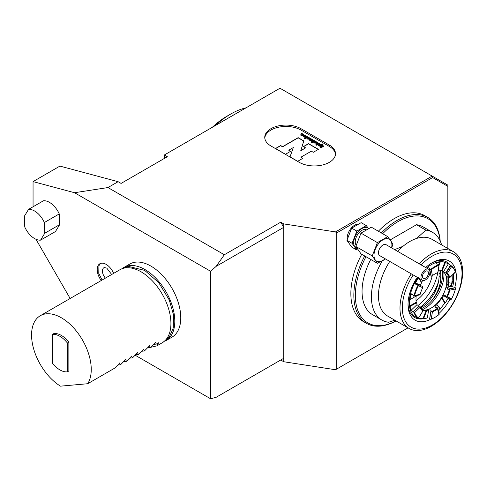 <?xml version="1.0" encoding="UTF-8"?>
<svg xmlns="http://www.w3.org/2000/svg" width="487" height="487" viewBox="0 0 487 487"><rect width="100%" height="100%" fill="white"/><g stroke="black" fill="none" stroke-linecap="round" stroke-linejoin="round"><path stroke-width="0.73" d="M53.947 333.528A20.576 11.877 60 0 1 68.868 342.142L68.868 370.984L67.376 371.843A20.576 11.877 60 0 1 52.456 363.229L52.456 334.386L53.947 333.528M87.703 383.726L60.473 386.161A42.199 24.362 60 0 1 33.664 348.923A42.199 24.362 60 0 1 40.305 315.71A42.199 24.362 60 0 1 72.825 327.014A42.199 24.362 60 0 1 91.246 369.481A42.199 24.362 60 0 1 87.703 383.726L115.456 367.703L119.79 362.906M117.872 365.013L120.526 364.775L119.613 362.979M120.526 364.775L125.756 359.461M123.838 361.567L126.492 361.33L125.585 359.534M126.492 361.33L131.727 356.015M129.81 358.122L132.464 357.884L131.551 356.088M132.464 357.884L137.693 352.57M135.776 354.676L138.43 354.439L137.517 352.643M138.43 354.439L143.665 349.124M141.741 351.23L144.402 350.993L143.488 349.197M144.402 350.993L149.631 345.679M147.713 347.785L150.367 347.548L149.454 345.752M150.367 347.548L155.596 342.233M153.679 344.339L156.333 344.102L155.426 342.306M156.333 344.102L158.573 342.805L156.838 345.886L162.183 342.799A42.199 24.362 60 0 0 170.925 323.484A42.199 24.362 60 0 0 152.498 281.011A42.199 24.362 60 0 0 119.979 269.707L40.305 315.71M150.848 347.268L156.838 345.886M52.456 334.386A20.576 11.877 60 0 1 67.376 343L68.868 342.142M67.376 371.843L67.376 343M33.055 206.774L33.055 181.608L59.913 166.097L118.104 181.694L107.95 187.556L224.33 254.744L216.179 266.34L210.609 271.277L74.541 192.724L107.95 187.556M283.72 223.904L283.72 227.35L280.737 222.182L283.72 223.904L335.494 231.909L432.176 176.093L279.988 88.226L164.356 154.988L167.339 156.711L121.086 183.416L118.104 181.694M122.955 268.039A42.199 24.362 60 0 1 123.862 267.466A42.199 24.362 60 0 1 156.382 278.771A42.199 24.362 60 0 1 174.803 321.243A42.199 24.362 60 0 1 166.061 340.565A42.199 24.362 60 0 1 165.111 341.064M166.061 340.565L172.027 337.12A42.199 24.362 -120 0 0 180.768 317.798A42.199 24.362 -120 0 0 162.348 275.325A42.199 24.362 -120 0 0 129.828 264.021L123.862 267.466M33.055 181.608L74.541 192.724M216.179 266.34L283.72 227.35L283.72 361.731L280.737 360.009L283.72 358.286L216.179 397.282L210.609 398.774L210.609 271.277M135.264 355.273L210.609 398.774M70.146 298.476L35.959 239.263M224.33 254.744L280.737 222.182M283.72 361.731L335.494 369.743L408.057 327.848M28.538 209.386L43.459 200.772A16.881 9.746 60 0 1 59.262 213.927L59.67 224.635L55.481 231.526L40.561 240.14L44.749 233.249L44.341 222.541A16.881 9.746 -120 0 0 28.538 209.386L24.35 216.277L24.758 226.991A16.881 9.746 -120 0 0 40.561 240.14M101.247 280.524A12.662 7.311 60 0 1 99.835 263.765A12.662 7.311 60 0 1 113.648 273.365M329.303 145.041L300.954 128.671A21.209 12.242 0 0 0 277.846 126.017A21.209 12.242 0 0 0 264.751 137.328A21.209 12.242 0 0 0 270.961 145.984L299.31 162.354A21.209 12.242 0 0 0 322.424 165.008A21.209 12.242 0 0 0 335.513 153.697A21.209 12.242 0 0 0 329.303 145.041L329.303 146.417L300.954 130.047A21.209 12.242 0 0 0 278.4 127.265A21.209 12.242 0 0 0 264.788 138.016M100.541 263.437A12.662 7.311 -120 0 0 100.066 263.911M100.559 263.443A12.644 7.299 60 0 1 100.578 263.424L98.922 265.683L98.77 273.396L102.093 280.031M105.429 278.107A7.189 4.152 60 0 1 104.23 267.576L106.75 268.069L111.663 274.51M59.262 213.927L44.341 222.541M59.67 224.635L44.749 233.249M164.356 154.988L164.356 158.433M347.255 239.227A10.477 6.051 -60 0 1 347.182 238.088A10.477 6.051 -60 0 1 357.817 224.245M447.845 248.492L447.845 186.357L432.614 177.56L336.675 232.956L336.675 369.061M447.845 186.357L447.845 185.139L432.176 176.093L432.614 177.56M335.494 231.909L336.675 232.956M335.482 154.385A21.209 12.242 0 0 0 329.303 146.417M303.644 134.942A1.437 0.828 0 0 0 303.243 134.473L301.678 133.572M302.725 134.942A0.536 0.31 180 0 1 301.849 135.276L300.668 135.1M301.404 134.789L300.327 134.899L301.209 135.41A1.437 0.828 0 0 0 302.774 135.593A1.437 0.828 0 0 0 303.663 134.826A1.437 0.828 0 0 0 303.243 134.242L301.593 133.292L301.861 134.181L302.61 134.607A0.536 0.31 0 0 1 301.849 135.045L301.404 135.021M307.449 137.139A1.437 0.828 0 0 0 307.047 136.67L306.36 136.774M306.53 137.139A0.536 0.31 180 0 1 306.414 137.474L304.965 137.578M305.398 137.328L304.765 137.462L305.398 138.065L304.637 138.503M305.398 137.827L304.381 138.418L305.185 138.685L307.047 137.608A1.437 0.828 0 0 0 307.467 137.024A1.437 0.828 0 0 0 307.047 136.439L306.414 136.804A0.536 0.31 0 0 1 306.414 137.243L305.398 137.097M311.491 140.579A0.536 0.31 0 0 0 312.374 140.92L313.385 140.329L313.817 140.579M310.097 139.775A0.536 0.31 0 0 0 310.98 140.11L311.99 139.525L312.423 139.775M309.178 139.775A1.437 0.828 180 0 1 309.58 139.306L310.596 138.722L311.029 138.972M313.385 140.329L314.024 140.463L313.007 141.053A1.437 0.828 0 0 1 311.461 141.236A1.437 0.828 0 0 1 310.56 140.487A1.437 0.828 0 0 1 309.16 139.659A1.437 0.828 0 0 1 309.58 139.075L310.596 138.491L311.23 138.856L310.219 139.44A0.536 0.31 0 0 0 310.98 139.879L311.99 139.294L312.624 139.659L311.613 140.244A0.536 0.31 0 0 0 312.374 140.682L313.385 140.098M319.143 143.659L318.711 143.409L317.701 143.994L316.982 143.695M317.877 142.922L317.445 142.673L316.428 143.263A1.345 0.779 0 0 0 316.051 143.695M317.445 142.673L316.428 143.026A1.345 0.779 0 0 0 316.039 143.58A1.345 0.779 0 0 0 316.8 144.28L315.923 145.016M316.8 144.28L315.667 144.931L316.471 145.199L319.35 143.543L318.711 143.172L317.701 143.762L316.934 143.58L318.078 142.807L317.445 142.441M314.705 141.096L314.273 140.846L312.374 141.942M312.922 142.125L314.906 140.98L314.273 140.609L312.118 141.857L312.922 142.125M311.528 142.447L312.331 142.447M311.613 142.149L312.374 142.332L311.613 142.149M314.499 142.721L315.454 142.922A0.536 0.31 180 0 1 314.499 142.721L314.499 142.496M314.499 142.49A0.536 0.31 0 0 0 315.454 142.685M313.744 142.411A1.437 0.828 180 0 1 313.817 142.247L315.667 142.405A0.536 0.31 0 0 0 315.126 141.985L315.071 141.467A1.437 0.828 0 0 1 316.599 142.295A1.437 0.828 0 0 1 315.162 143.123A1.437 0.828 0 0 1 313.725 142.295A1.437 0.828 0 0 1 313.817 142.015L315.667 142.405A0.536 0.31 0 0 1 315.698 142.527L315.698 142.295M315.095 141.699A1.437 0.828 180 0 1 316.58 142.411M307.936 138.119A0.536 0.31 0 0 0 308.314 138.655A0.536 0.31 0 0 0 308.521 138.052A0.536 0.31 0 0 0 307.936 138.119M308.813 138.46A0.536 0.31 180 0 1 307.814 138.46M306.895 138.46A1.437 0.828 180 0 1 307.297 137.991L308.314 137.401L308.874 137.724M307.297 137.991L307.297 137.754A1.437 0.828 0 0 0 306.877 138.345A1.437 0.828 0 0 0 308.314 139.172A1.437 0.828 0 0 0 309.75 138.345A1.437 0.828 0 0 0 308.874 137.578L308.874 137.809A1.437 0.828 180 0 1 309.732 138.46M308.314 137.401L308.874 137.578M307.297 137.754L308.314 137.17M303.845 136.573A0.536 0.31 180 0 1 303.845 136.567L304.801 136.768A0.536 0.31 180 0 1 303.845 136.573L303.845 136.342A0.536 0.31 0 0 0 304.801 136.537M303.091 136.263A1.437 0.828 180 0 1 303.164 136.092L305.014 136.25A0.536 0.31 0 0 0 304.472 135.836L304.418 135.319A1.437 0.828 0 0 1 305.946 136.147A1.437 0.828 0 0 1 304.509 136.975A1.437 0.828 0 0 1 303.072 136.147A1.437 0.828 0 0 1 303.164 135.861L305.014 136.25M304.442 135.55A1.437 0.828 180 0 1 305.927 136.263M319.362 145.948L319.63 145.156L318.425 145.412L317.731 145.01L322.449 143.988L322.778 144.493L320.568 144.956L319.996 146.319L319.302 145.917L319.63 145.156M317.944 145.132L322.449 144.158L322.674 144.511M321.231 146.197L321.639 146.782L322.771 146.13L321.231 146.197M321.134 146.459L321.639 146.958L322.771 146.13M323.709 146.24L322.863 145.753A1.096 0.633 0 0 0 321.317 145.753L320.732 146.088A1.096 0.633 0 0 0 320.422 146.453M321.164 147.062L320.056 147.701L320.787 147.926L323.861 146.155L322.863 145.583A1.096 0.633 0 0 0 321.317 145.583L320.732 145.917A1.096 0.633 0 0 0 320.409 146.362A1.096 0.633 0 0 0 320.732 146.812L321.164 147.232L320.251 147.762M318.261 149.424L308.533 143.805L303.547 146.684M305.58 147.853L300.783 150.793L303.791 140.895L298.172 137.651L282.582 146.654L280.646 145.534L275.514 148.498L285.485 154.257L290.617 151.293L288.73 150.203L293.332 147.549L289.99 156.857L297.685 161.3L302.823 158.336L300.881 157.216L311.339 151.183L313.275 152.297L318.407 149.339L308.533 143.635L303.401 146.599L305.58 147.853L300.783 150.623M303.742 141.041L298.172 137.827L282.582 146.824L280.646 145.704L275.66 148.584M290.471 151.378L288.73 150.203M293.332 147.549L290.039 156.887M302.671 158.421L300.881 157.216M212.32 127.296A68.576 39.593 -60 0 1 227.021 116.174L230.753 114.019A73.854 42.637 -60 0 1 232.914 112.82A73.854 42.637 -60 0 1 246.026 107.84M215.479 125.469A73.854 42.637 -60 0 1 230.753 114.019M230.832 116.606A73.854 42.637 -60 0 1 235.148 114.116M417.846 305.641A33.974 19.614 120 0 0 437.74 272.665M438.537 281.638A32.051 18.5 -60 0 1 420.257 307.163M432.219 275.794A26.377 15.231 -60 0 1 416.038 300.692M382.307 260.874A50.642 29.238 120 0 0 381.893 320.056A50.642 29.238 120 0 0 388.596 322.266L394.811 320.202M411.29 273.852A44.311 25.586 120 0 0 399.985 308.204A44.311 25.586 120 0 0 409.159 328.488A44.311 25.586 120 0 0 453.47 302.908A44.311 25.586 120 0 0 453.47 251.736L431.951 239.318A44.311 25.586 120 0 0 416.592 238.447A44.311 25.586 120 0 0 402.999 246.294A44.311 25.586 120 0 0 397.648 251.359M389.77 261.428A44.311 25.586 120 0 0 378.466 295.779A44.311 25.586 120 0 0 387.64 316.063L409.159 328.488M402.999 246.294L394.647 249.624M441.63 244.9A50.642 29.238 120 0 0 432.535 232.342A50.642 29.238 120 0 0 425.833 230.126L416.592 238.447M370.747 259.443A50.642 29.238 120 0 0 372.543 314.657L381.893 320.056M432.535 232.342L423.185 226.942A50.642 29.238 120 0 0 416.482 224.726L425.833 230.126M413.213 274.96A42.199 24.362 120 0 0 402.335 307.839A42.199 24.362 120 0 0 435.926 322.631A42.199 24.362 120 0 0 461.079 265.342A42.199 24.362 120 0 0 421.17 264.94M453.47 251.736A44.311 25.586 120 0 0 419.167 263.777M425.656 267.527A34.157 19.723 -60 0 1 432.176 262.724A34.157 19.723 -60 0 1 456.331 276.665A34.157 19.723 -60 0 1 454.688 287.72M450.049 299.055A34.157 19.723 -60 0 1 438.945 313.482M430.277 319.509A34.157 19.723 -60 0 1 408.027 304.558A34.157 19.723 -60 0 1 417.256 277.298M423.392 318.693A32.051 18.5 -60 0 1 414.632 317.487M446.682 261.982A32.051 18.5 -60 0 1 450.225 265.257M423.465 318.723A32.051 18.5 -60 0 1 414.662 317.506A32.051 18.5 -60 0 1 408.039 303.675M431.421 263.175A32.051 18.5 -60 0 1 446.713 261.994A32.051 18.5 -60 0 1 450.274 265.281M361.731 254.238A61.192 35.332 120 0 0 350.859 293.624A61.192 35.332 120 0 0 363.533 321.639L366.522 323.362A61.192 35.332 120 0 0 396.059 320.927M440.218 241.102A61.192 35.332 120 0 0 427.714 217.372L424.725 215.65A61.192 35.332 120 0 0 378.362 231.222M364.714 255.961A61.192 35.332 120 0 0 353.848 295.347A61.192 35.332 120 0 0 366.522 323.362M427.714 217.372A61.192 35.332 120 0 0 381.345 232.944M365.987 256.698A60.138 34.723 120 0 0 355.34 295.347A60.138 34.723 120 0 0 396.034 320.909M440.114 240.882A60.138 34.723 120 0 0 382.666 233.711M390.233 239.884L416.482 224.726M448.393 282.941A2.636 1.175 -170.6 0 1 451.723 283.501A29.226 16.875 120 0 0 452.015 275.453M454.59 287.908L447.961 289.448L446.701 287.482A22.049 12.729 120 0 0 447.182 285.047L448.551 284.262A23.948 13.825 -60 0 1 448.448 284.932A2.636 1.522 120 0 0 448.953 286.606A2.636 1.522 120 0 0 450.804 286.082A2.636 1.522 120 0 0 452.094 283.714A29.226 16.875 120 0 0 452.326 282.076L453.683 281.297L453.427 280.755L452.07 281.541L452.326 282.076M453.616 273.919A31.125 17.97 120 0 1 453.683 274.406L452.326 275.185A29.226 16.875 120 0 0 452.326 275.155M452.076 275.392A29.226 16.875 -60 0 1 452.07 281.541M448.484 277.012A23.948 13.825 -60 0 1 448.551 277.371L447.182 278.156A22.049 12.729 120 0 0 446.701 276.281L446.719 275.861M448.302 277.511A23.948 13.825 -60 0 1 448.302 283.714L446.938 284.499A22.049 12.729 -60 0 0 446.938 278.296L448.302 277.511M448.551 284.262L448.302 283.714M450.463 265.324L451.626 266.523L447.291 273.511L445.684 273.03L450.463 265.324L450.828 265.494L446.055 273.201L443.487 271.716A22.049 12.729 120 0 0 442.902 271.344A22.049 12.729 120 0 0 442.117 270.949L445.368 262.572L444.832 262.329A31.125 17.97 120 0 0 440.175 261.909L440.12 262.055M442.117 270.949L441.587 270.681A22.049 12.729 120 0 0 438.245 270.145M422.984 318.626L426.228 310.268L426.813 310.389L423.562 318.766L422.984 318.626A31.125 17.97 -60 0 1 418.449 318.242M437.843 272.598L439.11 264.916L440.199 262.109A31.125 17.97 120 0 0 436.413 262.956L436.029 263.321M426.228 310.268A22.049 12.729 -60 0 1 422.235 310.073M444.832 302.914L441.587 298.3L442.117 298.111L445.368 302.731L444.832 302.914A31.125 17.97 -60 0 1 440.175 308.697L436.949 304.539L440.199 309.166A31.125 17.97 120 0 1 438.422 310.925M426.813 310.389A22.049 12.729 120 0 0 428.67 309.909C430.228 309.738 431.007 310.067 430.995 310.883L432.432 311.844L431.232 319.113A30.699 17.727 -60 0 0 435.013 317.317A30.699 17.727 -60 0 0 438.805 314.742L439.134 314.419L438.805 314.742L437.606 308.855L437.813 307.93L434.708 307.047L435.092 306.201A22.049 12.729 120 0 0 436.949 304.539L436.936 304.083A22.049 12.729 -60 0 0 441.587 298.3M418.394 278.144A31.125 17.97 120 0 0 415.496 282.935L420.269 285.12A22.049 12.729 120 0 1 421.645 282.77L418.333 277.62M422.826 280.427A22.049 12.729 120 0 0 421.578 282.235L418.686 278.12M416.622 295.548A22.049 12.729 120 0 0 416.574 295.828L410.078 299.584A31.125 17.97 120 0 1 410.961 294.611L412.684 294.27M416.221 302.232L416.574 302.719L410.078 306.475L409.737 305.976L416.221 302.232A22.049 12.729 120 0 1 415.989 299.268A22.049 12.729 120 0 1 416.221 296.035L409.737 299.779A31.125 17.97 120 0 0 409.573 302.975A31.125 17.97 120 0 0 409.737 305.976M452.24 275.24L453.427 274.552A31.125 17.97 -60 0 1 453.427 280.755M415.314 316.696L418.254 318.443L418.4 317.974A30.699 17.727 -60 0 1 414.607 312.587L413.025 311.899L419.496 306L419.934 306.347L420.141 307.303L414.607 312.587M413.84 312.173A31.125 17.97 -60 0 0 418.254 318.443L423.033 310.743A22.049 12.729 -60 0 1 419.934 306.347M420.141 307.303A22.475 12.972 -60 0 0 422.734 310.986L423.033 310.743M431.232 319.113L430.307 319.515L429.674 318.9L431.08 310.706M415.551 316.775L415.496 316.867A31.125 17.97 120 0 0 416.318 317.39A31.125 17.97 120 0 0 417.371 317.92M439.134 314.425L437.813 307.93A22.049 12.729 -60 0 1 431.628 311.503M446.031 297.21L450.7 299.347M442.117 298.111A22.049 12.729 120 0 0 443.487 295.755L445.063 295.031L445.922 297.161L447.303 296.79L451.638 298.774L451.187 299.42M445.922 297.161L446.409 297.234A22.049 12.729 -60 0 0 449.495 289.266L448.49 289.126M455.363 287.75L455.424 289.016A30.699 17.727 -60 0 1 451.638 298.774M455.424 289.016L449.885 290.118L449.495 289.266M447.139 275.861L446.701 276.281C446.737 275.508 447.34 275.758 448.497 277.03L449.495 277.803L455.418 271.904A30.699 17.727 -60 0 0 451.626 266.523M446.402 273.408A22.049 12.729 -60 0 1 449.495 277.803L449.885 277.194A22.475 12.972 -60 0 0 447.291 273.511M446.701 287.482L452.794 286.265A31.125 17.97 120 0 0 453.683 281.297M431.22 269.755L432.419 275.642L431.616 276.22L431.232 276.153L429.68 268.97L429.911 269.67L431.22 269.755A30.699 17.727 -60 0 1 438.793 265.378L439.122 264.636L437.941 264.204C436.224 264.027 435.713 263.607 436.413 262.956L436.273 263.79M434.861 273.986A22.049 12.729 -60 0 1 437.801 272.647L439.122 264.636A31.125 17.97 -60 0 0 430.295 269.731M437.801 272.647L437.594 272.653A22.475 12.972 -60 0 0 435.013 273.901A22.475 12.972 -60 0 0 432.419 275.642M443.487 271.716L448.265 264.015A31.125 17.97 120 0 0 447.443 263.485A31.125 17.97 120 0 0 445.368 262.572M410.961 294.611L411.71 293.801L413.834 296.102L414.607 295.481L420.141 294.379A22.475 12.972 -60 0 1 422.728 287.707L423.02 286.916L422.704 286.526L417.925 284.341L415.928 284.81L415.496 282.935M431.232 276.153L431.001 275.459M414.607 295.481A30.699 17.727 -60 0 1 418.388 285.723L417.925 284.341M427.123 268.374A31.125 17.97 120 0 1 427.349 268.185C428.901 267.54 429.674 267.801 429.68 268.97L429.741 268.501M413.53 296.09L413.834 296.102A31.125 17.97 -60 0 1 418.242 284.731M420.141 294.379L419.624 294.878M419.124 306.073L419.496 306L419.124 306.073M410.078 306.475A31.125 17.97 120 0 0 410.961 310.42L412.958 312.015M422.065 309.902A22.049 12.729 120 0 0 425.614 310.067A22.049 12.729 120 0 0 442.202 296.4A22.049 12.729 120 0 0 445.745 275.198A22.049 12.729 120 0 0 442.549 271.149M421.133 308.758A26.773 15.456 120 0 0 431.098 301.398A26.773 15.456 120 0 0 442.226 270.997M431.098 301.398A25.318 14.616 -60 0 0 440.759 277.474L440.759 274.199A25.318 14.616 120 0 0 440.406 270.328M438.83 270.139A25.318 14.616 -60 0 1 439.043 273.213L439.043 276.482A25.318 14.616 -60 0 1 421.139 307.498L420.689 307.754A25.318 14.616 -60 0 1 420.573 307.821M451.175 265.707A31.125 17.97 -60 0 1 455.589 271.977M449.885 290.118A22.475 12.972 -60 0 1 447.303 296.79M434.867 317.402A31.125 17.97 -60 0 1 434.714 317.487A31.125 17.97 -60 0 1 430.307 319.515M437.606 308.855A22.475 12.972 -60 0 1 432.432 311.844M416.574 302.719A22.049 12.729 120 0 0 417.061 304.594L410.961 310.42M445.368 302.731A31.125 17.97 120 0 0 448.137 298.178M423.562 318.766A31.125 17.97 120 0 0 427.349 317.926L428.67 309.909M417.889 277.663A31.125 17.97 120 0 0 409.275 302.798A31.125 17.97 120 0 0 415.721 317.049L416.318 317.39M447.443 263.485L446.847 263.138A31.125 17.97 120 0 0 426.527 268.027M447.182 285.047L446.938 284.499M425.461 278.174A4.219 2.435 120 0 0 428.219 274.455A4.219 2.435 120 0 0 427.574 271.07A4.219 2.435 120 0 0 423.355 273.505A4.219 2.435 120 0 0 423.355 278.381A4.219 2.435 120 0 0 425.461 278.174M355.814 246.452L372.232 255.931L377.401 263.284L360.983 253.806L355.814 246.452L360.983 233.127L371.325 227.161L387.737 236.639L392.906 243.993L391.737 247.944M366.212 229.687A9.405 5.43 120 0 0 357.628 234.606A9.405 5.43 120 0 0 356.155 245.217M368.428 228.513A11.603 6.702 120 0 0 366.005 227.453A11.603 6.702 120 0 0 355.029 236.822A11.603 6.702 120 0 0 357.056 248.473M356.825 231.094L351.687 228.123L346.951 240.335L351.687 247.079L356.825 250.044L352.089 243.305L356.825 231.094L366.303 225.621L368.501 228.476M377.401 263.284L385.461 258.938M360.983 233.127L377.401 242.605L387.737 236.639M377.401 242.605L372.232 255.931M428.627 269.244L386.106 244.693A6.331 3.652 120 0 0 382.94 245.004A6.331 3.652 120 0 0 378.807 250.586A6.331 3.652 120 0 0 379.775 255.657L422.302 280.208A6.331 3.652 120 0 0 428.627 276.555A6.331 3.652 120 0 0 428.627 269.244A6.331 3.652 120 0 0 425.461 269.555A6.331 3.652 120 0 0 421.328 275.137A6.331 3.652 120 0 0 422.302 280.208M391.591 247.859A12.662 7.311 120 0 0 387.415 238.636A12.662 7.311 120 0 0 374.296 252.491A12.662 7.311 120 0 0 382.94 260.515A12.662 7.311 120 0 0 385.26 258.822M366.303 225.621L361.165 222.656L351.687 228.123M352.089 243.305L346.951 240.335M300.954 130.047L300.954 128.671M448.777 286.478A2.636 1.522 120 0 0 451.723 283.501L452.094 283.714M444.832 262.329L441.587 270.681M443.487 295.755L445.702 296.772M435.39 307.674L435.092 306.201M422.728 287.707L418.388 285.723M427.349 268.185L427.422 268.55M422.034 309.872A27.509 15.882 120 0 0 443.785 272.16M421.864 308.429L420.689 307.754M422.351 308.192L421.139 307.498M440.759 277.474L439.043 276.482M440.759 274.199L439.043 273.213M163.09 342.233L169.275 337.126L173.293 327.873L173.457 314.626L169.257 299.974L158.701 282.588L144.676 270.382L128.458 266.401L120.928 269.208M418.436 318.261L422.966 310.962M429.613 319.015L430.934 311.004M450.755 299.377L445.976 297.186M448.85 288.888L454.949 287.671M455.558 272.069L449.732 277.633M445.678 273.012L450.451 265.312M430.952 275.794L429.631 269.305M413.81 296.108L419.904 294.891M413.067 311.814L419.167 305.988"/></g></svg>
